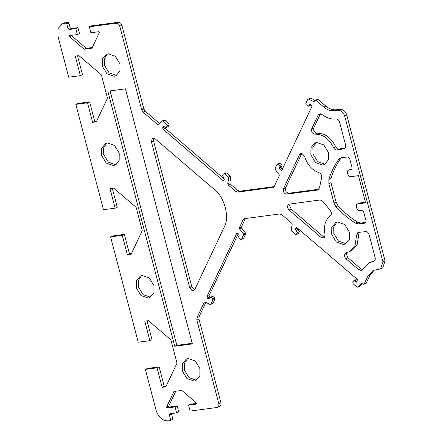 <?xml version="1.0" encoding="UTF-8"?>
<svg xmlns="http://www.w3.org/2000/svg" width="443" height="443" viewBox="0 0 443 443"><rect width="100%" height="100%" fill="white"/><g stroke="black" fill="none" stroke-linecap="round" stroke-linejoin="round"><path stroke-width="0.66" d="M214.406 189.565C224.535 196.941 229.945 217.552 224.241 227.043L194.77 289.55L193.718 290.619L192.135 290.647L189.731 287.8L151.434 141.826L152.231 138.554L152.63 138.316L155.249 138.892L214.406 189.565M153.837 138.188L153.549 140.891L191.847 286.865L194.632 289.811M110.091 90.887L176.846 345.33L192.201 343.281M176.846 345.33L174.73 346.265L107.81 91.192L125.447 88.833L192.367 343.912L174.73 346.265M341.475 157.708L340.645 158.683C336.503 164.48 333.28 171.092 330.982 178.507L330.976 182.66L336.087 202.141L338.053 205.857C344.084 212.335 350.585 217.779 357.551 222.187L360.901 223.028L365.746 222.38M338.053 205.857L335.938 206.792L333.967 203.077L328.856 183.596L328.867 179.443C331.165 172.028 334.382 165.416 338.53 159.618L340.34 158.013L347.234 156.938C348.453 156.938 349.317 157.68 349.832 159.159L351.919 167.111C352.191 168.628 351.759 169.542 350.623 169.857L348.414 170.212L351.753 169.054M340.645 158.683L338.53 159.618M351.022 169.747L351.371 169.525M350.928 169.165L348.807 170.101C347.677 170.411 347.246 171.33 347.517 172.842L347.949 174.498C348.464 175.982 349.333 176.724 350.546 176.724L358.459 175.666L365.586 202.833L357.279 204.001L359.794 202.955L365.42 202.202M359.794 202.955L357.673 203.885C356.543 204.201 356.111 205.115 356.377 206.632L356.814 208.288C357.329 209.772 358.199 210.514 359.411 210.514L361.228 210.27C362.44 210.27 363.31 211.012 363.825 212.496L365.907 220.437C366.178 221.949 365.752 222.862 364.622 223.183L358.786 223.959L355.436 223.122C348.464 218.715 341.963 213.271 335.938 206.792M365.01 223.073L365.353 222.857M290.159 203.99L289.656 205.53L291.167 209.079L323.362 236.656L324.785 237.365M289.052 210.015C286.953 207.269 287.07 205.297 289.406 204.09L320.211 199.976L322.941 201.393L330.268 210.48C331.718 212.54 331.757 214.268 330.384 215.669C325.168 219.85 323.407 226.207 325.101 234.74L324.243 237.952L321.247 237.586L289.052 210.015L291.167 209.079M288.875 204.24L289.406 204.09M301.766 153.499L285.585 187.782C285.021 190.883 286.128 192.694 288.914 193.214L318.96 189.205M299.501 154.701L300.559 153.632L302.109 153.588L304.54 156.368C307.281 164.757 312.149 170.228 319.132 172.781C321.125 173.734 321.961 175.356 321.657 177.649L319.431 188.009L317.603 190.036L286.798 194.15C284.013 193.63 282.9 191.819 283.465 188.718L299.501 154.701L301.622 153.771M318.135 189.892L318.6 189.598M339.537 121.963L345.623 145.149C345.977 147.17 345.407 148.388 343.895 148.809L337.261 149.911C335.777 150.26 334.559 149.535 333.607 147.735C329.055 138.615 322.847 134.091 314.984 134.163C312.237 133.581 311.152 131.77 311.728 128.73L318.218 114.975L319.27 113.912L321.751 114.377C326.452 117.938 331.237 119.477 336.11 118.99C337.716 119.017 338.856 120.009 339.537 121.963M344.421 148.665L344.892 148.372M320.477 113.785L313.843 127.794C313.273 130.835 314.353 132.645 317.099 133.227C324.963 133.155 331.17 137.679 335.728 146.799C336.674 148.599 337.893 149.324 339.382 148.975L345.252 147.979M340.8 148.571L338.685 149.507M375.171 257.782C375.526 259.781 374.966 260.999 373.477 261.436L369.772 262.511L361.455 270.374L358.836 269.798L345.811 258.651C343.735 255.965 343.829 253.994 346.088 252.743L348.791 251.934L355.07 245.472L356.576 235.288L357.894 232.47L365.625 231.628C367.241 231.628 368.399 232.619 369.085 234.596L375.171 257.782M373.97 261.292L374.413 261.027M369.772 262.511L374.767 260.65M346.974 252.56L346.415 254.216L347.927 257.715L360.956 268.862L362.363 269.565M345.634 252.881L346.088 252.743M359.112 232.331L357.185 244.536L350.906 250.998L348.791 251.934M187.45 358.664L184.26 363.52L184.399 370.038L189.072 377.657L196.177 380.122L196.875 379.994M194.056 381.058L186.957 378.593L182.283 370.974L182.339 363.764L186.353 359.035L188.148 358.531L195.252 361.001L199.92 368.62L199.865 375.825L195.856 380.554L194.056 381.058M141.511 275.651L138.321 280.508L138.46 287.025L143.133 294.645L150.232 297.109M148.117 298.045L141.012 295.581L136.339 287.961L136.4 280.757L140.409 276.022L142.209 275.518L149.308 277.988L153.981 285.608L153.92 292.812L149.911 297.541L148.117 298.045M106.746 143.144L103.557 148.001L103.695 154.518L108.369 162.138L115.473 164.602L116.166 164.475M113.353 165.538L106.254 163.074L101.58 155.454L101.635 148.244L105.644 143.515L107.444 143.011L114.543 145.481L119.217 153.101L119.161 160.305L115.152 165.034L113.353 165.538M107.499 53.896L104.304 58.753L104.448 65.271L109.122 72.89L116.221 75.354L116.919 75.227M114.106 76.29L107.001 73.826L102.327 66.206L102.388 59.002L106.398 54.267L108.192 53.764L115.296 56.233L119.97 63.853L119.909 71.057L115.9 75.786L114.106 76.29M336.89 222.131L333.701 226.988L333.839 233.505L338.513 241.125L345.618 243.589M343.497 244.525L336.398 242.061L331.724 234.441L331.785 227.231L335.794 222.502L337.588 221.998L344.693 224.463L349.366 232.082L349.305 239.292L345.296 244.021L343.497 244.525M316.036 142.624L312.847 147.48L312.985 153.998L317.659 161.617L324.758 164.087M322.642 165.023L315.538 162.553L310.864 154.934L310.925 147.729L314.934 143L316.734 142.496L323.833 144.961L328.507 152.58L328.446 159.785L324.437 164.519L322.642 165.023M274.101 186.625L239.846 191.199L237.758 190.473L230.271 184.061L229.834 182.876L230.825 177.35L230.382 176.164L226.589 172.914L225.487 173.063M196.559 403.39L190.673 404.177L188.552 405.107L190.119 411.071L217.098 407.471C218.604 407.051 219.18 405.832 218.82 403.811L196.858 320.084L197.002 317.637L204.245 302.276L205.142 301.988L210.015 304.457L210.912 304.169L212.801 300.16L212.435 298.754L210.962 297.497L209.866 297.646L209.378 298.682L208.276 298.826L207.296 297.989L206.925 296.583L236.689 233.45L237.791 233.3L238.771 234.142L239.137 235.549L238.65 236.584L239.021 237.985L240.488 239.248L241.59 239.098L243.478 235.089L243.29 233.871L239.563 228.976L239.375 227.757L243.102 219.85L244.68 218.632L279.694 213.958L281.781 214.683L291.732 223.206L292.17 224.391L291.184 229.917L291.621 231.096L295.403 234.341L296.505 234.192L297.236 232.641L295.52 228.992L296.373 227.181L357.59 279.616L356.371 282.202L354.66 280.735L353.558 280.884L352.827 282.435L353.193 283.841L356.975 287.081L357.961 287.114L361.25 283.559L362.23 283.592L362.978 284.229L364.08 284.085L368.006 275.762L373.261 270.424L380.565 268.907L382.957 261.885L344.72 116.127C343.342 112.179 341.032 110.196 337.793 110.196L334.188 110.678C330.611 111.077 327.128 109.87 323.744 107.051L315.865 100.306L314.768 100.45L314.392 101.242L313.494 101.525L308.621 99.06L307.724 99.343L305.842 103.341L306.207 104.747L307.68 106.004L308.782 105.855L309.635 104.044L312.082 106.143L281.587 170.826L279.876 169.359L279.505 167.952L279.993 166.917L279.627 165.516L278.154 164.253L277.058 164.403L275.169 168.401L275.363 169.614L279.084 174.514L279.278 175.733L274.322 186.243L272.744 187.455L237.73 192.135L235.637 191.409L228.156 184.997L227.713 183.812L228.704 178.285L228.267 177.1L224.474 173.85L223.372 173.999L222.641 175.55L224.357 179.199L223.499 181.01L163.018 129.201L162.647 127.8L163.45 126.443M273.27 187.306L273.735 187.018M282.512 168.872L281.621 167.017L282.113 165.981L281.742 164.58L280.275 163.317L279.173 163.467M279.489 163.146L277.058 164.403M310.897 104.919L308.466 106.176L310.814 105.057M314.918 100.24L310.742 98.124L309.845 98.407M310.161 98.086L307.724 99.343M314.392 101.242L314.076 101.563M380.565 268.907L382.68 267.971L385.072 260.949L346.836 115.191C345.457 111.243 343.148 109.266 339.908 109.26L336.303 109.742C332.726 110.146 329.243 108.934 325.86 106.115L317.985 99.37L316.883 99.514M317.199 99.193L314.768 100.45M366.195 283.149L363.764 284.406L366.195 283.149L370.121 274.826L374.346 270.02M360.076 286.178L357.761 287.252L360.076 286.178L362.368 283.703M357.296 280.247L356.776 279.799L355.674 279.948M355.989 279.627L353.558 280.884M298.621 233.256L296.19 234.513L298.305 233.577L299.352 231.706L297.635 228.056L295.52 228.992M243.705 238.162L241.274 239.419L243.705 238.162L245.599 234.153L245.405 232.935L241.679 228.04L241.49 226.822L245.439 218.532M244.154 218.781L244.68 218.632M237.454 233.112L236.689 233.45L237.005 233.129M209.949 297.508L209.412 297.054L209.046 295.647L238.251 233.699M209.378 298.682L209.063 298.997M213.028 303.239L210.597 304.491L213.028 303.239L214.921 299.224L214.55 297.818L213.083 296.561L211.981 296.71M212.297 296.389L209.866 297.646M205.009 301.938L204.245 302.276L204.561 301.954M219.213 406.536C220.725 406.115 221.301 404.896 220.941 402.875L198.973 319.148L199.117 316.701L205.879 302.364M217.098 407.471L219.745 406.386M166.153 386.191L164.27 386.44L159.142 366.898L147.469 368.454L145.354 369.39L156.13 410.467C158.544 417.384 162.581 420.844 168.251 420.85L170.068 420.606L170.583 419.51L169.364 414.87L169.885 413.773L176.63 412.876L178.745 411.94L177.183 405.976L169.01 407.067L168.75 406.07L166.634 407.006L173.966 391.457L181.746 390.416L196.465 403.025L196.725 404.016L188.552 405.107M168.75 406.07L175.755 391.219M169.01 407.067L166.895 408.003L166.634 407.006M177.183 405.976L175.063 406.912L166.895 408.003M176.63 412.876L175.063 406.912M170.068 420.606L172.344 419.626L172.704 418.574L171.441 413.568M159.142 366.898L157.027 367.834L145.354 369.39M164.27 386.44L162.155 387.376L157.027 367.834M147.054 320.821L152.015 339.731L149.9 340.667L144.772 321.125L148.438 320.632L170.904 339.875L177.012 363.155L165.82 386.889L162.155 387.376M131.388 253.684L129.511 253.933L124.383 234.391L112.71 235.947L110.589 236.883L138.227 342.229L149.9 340.667M124.383 234.391L122.262 235.327L110.589 236.883M129.511 253.933L127.39 254.869L122.262 235.327M112.295 188.308L117.257 207.224L115.136 208.16L110.008 188.618L113.679 188.125L136.139 207.363L142.247 230.648L131.062 254.382L127.39 254.869M96.624 121.177L94.747 121.426L89.619 101.884L77.946 103.441L75.831 104.376L103.463 209.722L115.136 208.16M89.619 101.884L87.504 102.815L75.831 104.376M94.747 121.426L92.631 122.362L87.504 102.815M77.531 55.801L82.492 74.717L80.377 75.653L75.249 56.106L78.915 55.619L101.375 74.856L107.483 98.141L96.297 121.869L92.631 122.362M92.299 47.523L86.307 48.32L71.589 35.717L69.473 36.647L69.213 35.656L77.381 34.565L79.502 33.629L77.935 27.665L75.819 28.601L69.075 29.504L68.034 28.612L66.815 23.977L65.78 23.086L62.114 23.844L57.983 28.717L57.928 36.132L68.704 77.209L80.377 75.653M77.935 27.665L71.19 28.568L70.149 27.676L68.936 23.042L67.895 22.15L64.229 22.909L62.114 23.844M77.381 34.565L75.819 28.601M71.589 35.717L71.495 35.351M86.307 48.32L84.192 49.256L69.473 36.647M163.899 126.427L163.135 126.764L164.237 126.615L165.217 127.457L166.319 127.307L167.05 125.757L166.679 124.35L162.886 121.1L161.905 121.066L158.611 124.621L157.63 124.588L159.746 123.652L145.204 111.199L143.831 108.956L121.864 25.229C121.177 23.252 120.02 22.266 118.403 22.261L91.424 25.866L89.309 26.801L90.87 32.765L99.044 31.674L99.304 32.666L91.972 48.215L84.192 49.256M157.63 124.588L143.089 112.134L141.716 109.892L119.748 26.165C119.056 24.188 117.904 23.202 116.282 23.197L89.309 26.801M168.434 126.371L166.003 127.628L168.434 126.371L169.165 124.821L168.8 123.414L165.001 120.164L164.021 120.131M164.215 119.992L161.905 121.066M224.413 179.044L165.134 128.271L164.763 126.864L162.647 127.8M225.803 172.742L223.372 173.999M191.847 286.865L189.731 287.8M153.549 140.891L151.434 141.826M330.982 178.507L328.867 179.443M330.976 182.66L328.856 183.596M360.901 223.028L358.786 223.959M357.551 222.187L355.436 223.122M336.087 202.141L333.967 203.077M323.362 236.656L321.247 237.586M288.914 193.214L286.798 194.15M285.585 187.782L283.465 188.718M339.382 148.975L337.261 149.911M335.728 146.799L333.607 147.735M317.099 133.227L314.984 134.163M313.843 127.794L311.728 128.73M320.339 114.045L318.218 114.975M360.956 268.862L358.836 269.798M347.927 257.715L345.811 258.651M358.692 234.353L356.576 235.288M237.758 190.473L235.637 191.409M239.846 191.199L237.73 192.135M280.275 163.317L278.154 164.253M281.742 164.58L279.627 165.516M282.113 165.981L279.993 166.917M281.621 167.017L279.505 167.952M281.992 168.423L279.876 169.359M310.742 98.124L308.621 99.06M314.458 101.098L313.494 101.525M317.985 99.37L315.865 100.306M325.86 106.115L323.744 107.051M336.303 109.742L334.188 110.678M339.908 109.26L337.793 110.196M346.836 115.191L344.72 116.127M385.072 260.949L382.957 261.885M370.121 274.826L368.006 275.762M356.776 279.799L354.66 280.735M298.006 229.463L295.885 230.393M298.986 230.299L296.865 231.235M299.352 231.706L297.236 232.641M245.217 218.914L243.102 219.85M241.49 226.822L239.375 227.757M241.679 228.04L239.563 228.976M245.405 232.935L243.29 233.871M245.599 234.153L243.478 235.089M209.046 295.647L206.925 296.583M209.412 297.054L207.296 297.989M209.578 298.25L208.276 298.826M213.083 296.561L210.962 297.497M214.55 297.818L212.435 298.754M214.921 299.224L212.801 300.16M199.117 316.701L197.002 317.637M198.973 319.148L196.858 320.084M220.941 402.875L218.82 403.811M171.485 413.939L169.364 414.87M172.704 418.574L170.583 419.51M66.079 22.394L63.964 23.329M67.895 22.15L65.78 23.086M68.936 23.042L66.815 23.977M70.149 27.676L68.034 28.612M71.19 28.568L69.075 29.504M118.403 22.261L116.282 23.197M121.864 25.229L119.748 26.165M143.831 108.956L141.716 109.892M145.204 111.199L143.089 112.134M165.001 120.164L162.886 121.1M168.8 123.414L166.679 124.35M169.165 124.821L167.05 125.757M165.134 128.271L163.018 129.201M226.589 172.914L224.474 173.85M230.382 176.164L228.267 177.1M230.825 177.35L228.704 178.285M229.834 182.876L227.713 183.812M230.271 184.061L228.156 184.997"/></g></svg>
